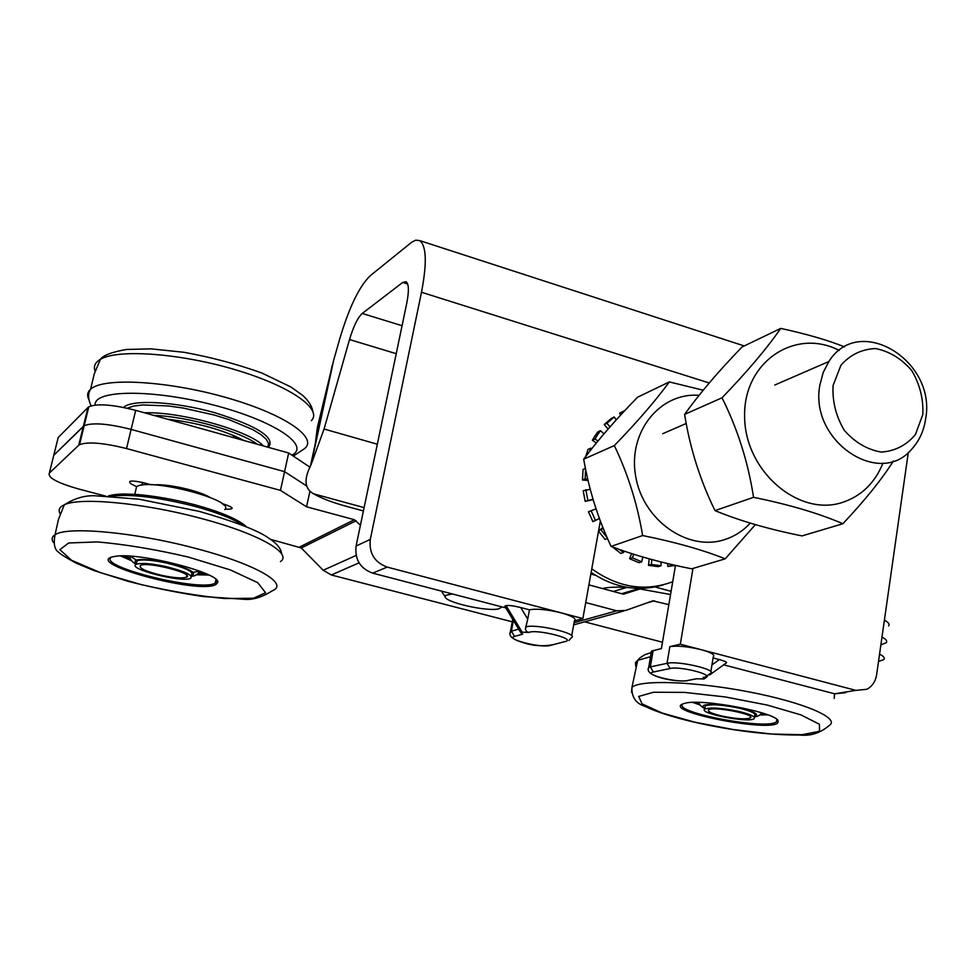 <?xml version="1.0" encoding="UTF-8"?>
<svg xmlns="http://www.w3.org/2000/svg" width="975" height="975" viewBox="0 0 975 975"><rect width="100%" height="100%" fill="white"/><g stroke="black" fill="none" stroke-linecap="round" stroke-linejoin="round"><path stroke-width="1.46" d="M360.433 525.172L354.376 519.712L306.564 506.805L280.471 490.388L284.578 471.656L306.54 485.867L284.578 471.656L131.125 429.414C108.201 423.625 92.552 422.382 84.191 425.697C92.552 422.382 108.201 423.625 131.125 429.414L284.578 471.656L288.673 452.997L309.952 467.183M280.471 490.388L126.531 448.561C103.533 442.821 87.86 441.529 79.523 444.673L78.707 445.27L83.363 426.319L84.191 425.697L53.783 455.264L58.195 437.507L88.006 407.452L83.363 426.319L53.783 455.264L53.259 457.372M126.531 448.561L135.696 410.353C112.832 404.515 97.208 403.333 88.822 406.794L88.006 407.452M135.696 410.353L288.673 452.997M886.202 642.708C887.555 641.148 886.153 639.295 881.973 637.126C886.153 639.295 887.555 641.148 886.202 642.708L881.485 644.633M888.578 625.901C889.956 624.293 888.554 622.379 884.398 620.161M767.861 714.882L759.732 714.931M700.172 705.01L692.774 702.427M777.063 719.745L776.502 721.719C768.044 730.482 672.701 712.591 682.585 704.06M684.535 703.389L684.633 703.365C701.257 697.954 779.33 713.005 778.062 721.342C780.609 734.711 655.919 710.836 684.535 703.389M766.192 714.261L760.415 714.382M699.745 704.279L694.541 702.378M763.596 713.371L761.292 713.395M699.307 703.085L697.271 702.366M208.845 575.031L196.377 574.775M131.564 560.722L120.498 555.945M216.535 580.113L216.718 581.332L215.024 583.184C201.191 592.178 98.024 566.828 111.15 557.383M215.865 584.549C198.656 594.884 78.5 561.868 114.952 556.408C138.182 551.692 222.666 573.544 217.608 582.66L215.865 584.549M207.114 574.202L197.401 574.178M130.979 559.772L122.46 555.908M204.933 573.227L198.644 573.142M130.443 558.37L124.898 555.933M244.152 440.59C223.543 429.938 197.925 422.784 167.298 419.165M233.963 437.751L234.902 436.032M754.382 717.368L754.687 715.443C756.112 713.517 751.152 711.141 739.818 708.313C722.378 704.693 710.86 703.901 705.266 705.924L705.059 707.216M721.256 715.894C711.604 713.517 707.387 711.506 708.581 709.873C712.408 705.9 756.234 714.346 750.336 717.905C745.595 719.599 735.906 718.928 721.256 715.894M739.306 711.531C721.866 707.923 710.336 707.119 704.754 709.118C697.856 713.395 749.592 723.34 754.187 718.624C755.601 716.723 750.64 714.358 739.306 711.531M191.49 574.763C193.879 571.655 185.494 567.73 166.347 562.977C151.527 559.894 141.753 559.175 137.048 560.82L136.549 562.928M161.813 575.372C145.616 571.411 138.499 568.096 140.461 565.427C146.993 561.222 195.207 573.592 186.481 577.176C182.508 578.553 174.293 577.956 161.813 575.372M165.531 566.499C150.698 563.416 140.936 562.697 136.22 564.318C126.055 568.73 183.202 583.233 190.698 578.224C193.087 575.14 184.689 571.24 165.531 566.499M233.001 437.482L233.902 435.606M135.635 490.717L136.585 486.72C148.736 477.36 236.413 500.285 224.725 509.547M528.816 632.47C535.775 628.741 576.92 638.93 565.366 641.477L549.973 645.511C541.174 648.253 504.465 638.893 514.581 636.443L522.758 634.128L520.833 632.714L522.137 632.153L528.816 632.47L526.488 631.398L525.354 629.155L527.731 619.101L520.747 607.547L529.462 609.838L527.731 619.101M505.123 606.791L506.062 605.621C508.743 605.158 513.642 605.804 520.747 607.547M505.806 607.913L372.682 573.142L387.185 567.097C374.485 562.343 368.855 553.117 370.305 539.419L356.094 546C354.644 559.443 360.177 568.498 372.682 573.142M356.094 546L406.782 303.103C409.122 291.013 408.878 283.871 406.051 281.678L402.675 282.457L362.237 313.462C357.727 317.594 353.486 326.296 349.513 339.544L324.066 429.024L311.062 464.722L333.694 360.128L317.375 427.403L315.303 443.503M723.669 664.828L834.661 693.81L845.483 692.713M651.154 652.848L651.458 651.105L661.416 648.558L675.48 565.39M529.462 609.838C536.445 608.461 546.926 609.448 560.93 612.788C572.252 615.993 576.749 618.662 574.409 620.783L571.703 635.785M574.385 620.941L582.867 618.552L387.185 567.097M686.973 680.623C677.016 682.939 642.147 674.054 653.384 672.019L670.142 668.484L667.034 663.317C677.783 660.465 718.014 669.801 710.568 673.384L704.657 677.369L703.17 677.406L704.06 678.966L696.394 678.771L686.973 680.623L696.589 678.795M692.969 568.437L680.331 644.195L669.849 646.62C677.454 645.487 687.936 646.51 701.293 649.703C711.25 652.494 715.248 654.847 713.273 656.748L710.848 671.665M713.078 657.942L719.379 659.588C725.473 661.294 727.691 662.488 726.009 663.146L709.605 674.968M908.31 452.424L876.622 674.724C875.489 681.513 872.247 686.363 866.885 689.276L855.928 690.373L680.331 644.195M363.407 510.961L345.906 506.196C332.219 502.442 321.482 498.322 313.67 493.85C304.736 488.95 303.639 479.737 310.391 466.208L311.062 464.722M333.694 360.128L339.788 338.703C349.208 307.149 359.385 286.126 370.329 275.645L411.706 242.227L415.728 240.167L419.701 240.593C426.477 245.834 427.074 263.055 421.492 292.268L370.305 539.419M602.367 588.522C608.376 587.084 617.297 586.792 629.155 587.645M636.419 588.327L670.556 594.543M582.867 618.552L598.54 531.082M598.589 530.839L600.368 520.894M501.93 606.901L499.029 608.79C487.61 612.032 444.247 602.221 445.087 596.529L445.648 595.408L452.278 593.933M442.565 591.398L442.211 592.398L443.698 594.531M591.13 572.41C614.616 588.059 638.747 592.178 663.536 584.768M591.776 568.815C618.077 587.669 645.06 591.971 672.726 581.734M922.838 414.448L915.415 434.57C906.384 445.295 894.989 451.133 881.217 452.083C867.177 449.609 854.868 442.357 844.289 430.328C835.965 416.276 832.223 401.334 833.077 385.503L840.913 365.284C850.237 354.717 861.778 349.148 875.538 348.562C889.395 351.317 901.461 358.629 911.723 370.512C919.827 384.284 923.532 398.921 922.838 414.448M925.641 418.884C936.731 360.543 858.841 313.024 828.896 361.506L823.205 372.438L819.926 384.869C808.799 440.529 879.84 488.633 912.088 448.744C919.388 440.639 923.898 430.694 925.641 418.884M590.85 574.031L595.591 575.347M839.256 350.439C795.088 327.405 743.279 362.018 744.62 416.483C744.656 470.876 798.635 517.323 842.705 502.344C861.534 495.946 874.953 482.881 882.96 463.149M893.405 460.992C881.863 479.286 865.02 500.199 842.875 523.733C818.951 513.386 789.177 504.587 753.553 497.323C748.105 462.089 737.6 428.927 722.024 397.8C747.069 371.865 766.63 348.733 780.731 328.404C806.691 334.047 827.982 340.214 844.606 346.905M780.731 328.404L742.072 346.978C718.551 371.219 699.392 393.693 684.608 414.399C690.007 448.268 700.135 480.334 715.016 510.607C739.586 520.772 768.605 529.206 802.047 535.909L842.875 523.733M722.024 397.8L684.608 414.399M753.553 497.323L715.016 510.607M699.075 395.338C659.977 392.169 627.668 432.205 635.651 476.178C642.83 520.248 687.85 551.826 724.571 539.626C734.528 536.433 743.096 530.912 750.275 523.075M755.418 524.599L725.217 558.821C702.475 549.79 674.956 542.039 642.635 535.543C637.333 503.868 627.9 473.887 614.335 445.575C637.15 422.053 655.48 400.847 669.325 381.932L703.219 390.207M669.325 381.932L637.565 397.203C616.029 419.299 598.065 439.957 583.696 459.164C588.937 489.718 598.077 518.81 611.093 546.402C634.323 555.299 661.184 562.77 691.677 568.827L725.217 558.821M614.335 445.575L583.696 459.164M642.635 535.543L611.093 546.402M612.58 546.963L620.77 553.447L623.513 552.52L624.268 551.131M603.281 528.328L598.455 530.948L605.048 539.431L607.571 538.541M596.091 508.816L588.437 511.741L592.885 521.662L599.467 518.468M593.19 499.639L585.183 501.369L593.056 499.176M588.096 480.456L582.477 480.029L585.122 478.908L587.791 479.115M596.371 443.016L592.373 440.225L595.043 439.006L597.967 441.053M608.132 429.061L604.207 424.539L606.901 423.284L610.021 426.892M620.6 415.143L619.576 413.168L622.282 411.889L622.769 412.803M661.05 565.756L651.324 564.476L648.509 565.354L658.21 566.633L661.05 565.756L661.001 561.917M598.455 530.948L602.94 527.499M590.314 489.34L583.184 490.742L585.183 501.369M585.463 468.402L583.062 469.438L582.477 480.029M591.788 448.719L590.728 448.159L588.071 449.353L585.609 456.641M600.466 430.658L597.797 431.901L594.969 435.923L597.638 434.692L600.466 430.658L604 433.863M616.224 419.945L614.213 416.995L611.52 418.263L604.207 424.539M670.532 564.22L670.715 565.622L667.863 566.499L667.473 563.501M633.738 554.239L632.385 557.81L629.618 558.712L631.581 553.544M592.373 440.225L594.969 435.923M619.576 413.168L623.695 411.145M675.565 565.378L667.863 566.499M648.509 565.354L649.228 558.821M632.385 557.81L641.708 561.819L638.93 562.709L629.618 558.712M674.651 565.171L670.715 565.622M622.282 411.889L624.804 410.609M606.901 423.284L614.213 416.995M595.043 439.006L597.638 434.692M589.424 451.705L590.728 448.159M585.122 478.908L585.622 469.133M587.84 500.309L585.829 489.645M595.567 520.65L591.106 510.705M607.327 537.993L601.148 529.961M641.708 561.819L642.854 557.018M651.861 559.54L651.324 564.476M623.513 552.52L619.235 549.376M668.85 604.634L652.811 600.844L625.633 610.484L616.712 610.801L585.731 602.562M584.659 621.818L662.488 642.245M879.547 654.152C883.74 656.273 885.154 658.088 883.801 659.575L878.499 661.513M132.064 484.404L131.077 483.917C127.213 480.614 131.186 480.163 142.996 482.588L151.198 484.77M154.062 484.892C167.383 483.588 198.681 490.583 209.942 497.36M222.032 503.661L224.031 504.185C234.122 507.634 234.804 509.303 226.054 509.218L224.933 509.291M78.707 445.27L49.347 473.107L53.783 455.264M105.775 496.129L79.072 489.121C57.44 482.978 47.531 477.653 49.347 473.107M270.684 539.407L301.287 547.962L323.2 570.253L331.342 574.982L512.265 621.831M309.952 491.132L306.564 506.805M588.9 584.89L623.439 594.214L640.453 588.815M626.669 587.474L613.299 591.472M694.517 722.109L662.122 713.017L642.074 703.877L638.71 696.43L653.579 692.25L684.487 692.384L725.315 696.954L767.215 705.059L800.926 714.882L819.414 724.267L819.524 731.287L802.145 734.699L771.383 734.029L733.212 729.544L694.517 722.109M631.52 692.348L631.934 687.436C639.454 679.526 694.59 681.293 749.312 691.957C804.18 702.5 840.621 718.356 829.286 725.449C820.316 733.054 810.457 736.247 799.732 735.028C767.837 735.101 732.578 730.799 693.944 722.097C672.933 717.173 656.76 711.982 645.401 706.509C636.053 703.706 631.556 697.344 631.934 687.436L637.723 660.355L650.508 656.711M635.7 666.193L635.493 662.634L639.941 657.857L644.646 654.786L651.215 652.555M834.478 693.761L834.247 698.429M110.382 496.336C129.541 493.74 157.341 496.982 193.781 506.086C217.291 512.46 233.866 518.992 243.506 525.671M188.285 557.054L230.356 569.924L257.753 582.684L265.578 592.727L253.402 598.272L224.494 598.516C198.62 596.03 170.698 591.35 140.741 584.488L100.632 572.715L71.626 560.32L59.841 549.656L68.664 542.977L97.366 541.917C125.129 544.33 155.439 549.376 188.285 557.054M192.502 547.609C253.927 563.197 289.868 583.708 272.525 590.655C262.178 597.261 252.659 600.137 243.969 599.284L203.47 596.566C179.912 593.166 154.818 588.108 128.2 581.368L93.624 570.436L75.77 562.977C65.581 557.371 59.914 553.824 58.768 552.313C54.527 549.754 53.296 543.916 55.051 534.775C66.885 526.134 133.222 532.045 192.502 547.609M53.54 542.661C51.248 539.455 51.76 536.823 55.051 534.775L58.451 519.443L64.301 504.794C79.913 496.994 143.252 502.954 199.278 517.944C257.363 533.02 293.17 553.3 280.459 561.588M60.304 514.008C57.927 510.132 59.268 507.061 64.313 504.794C75.489 497.713 86.714 494.776 97.963 495.995L139.267 499.237L199.241 511.388C234.634 521.588 257.51 530.303 267.869 537.53C276.595 543.099 281.178 548.559 281.629 553.898M291.878 455.13C311.013 445.575 274.194 420.627 213.293 404.954C152.502 389.037 93.356 389.671 95.172 405.052M268.454 447.367C275.706 437.702 257.778 426.136 214.683 412.681C174.903 401.493 131.528 399.153 123.557 407.44M267.772 447.172L268.588 443.564L266.285 439.298L260.898 434.545L252.61 429.524L228.759 419.518L214.232 415.021L183.276 408.062L168.309 405.953L142.898 404.942L133.612 406.063L127.164 408.208M263.445 445.965C250.222 431.023 180.875 411.426 144.458 412.791M257.29 444.247C240.24 431.364 187.627 416.532 153.733 415.374M311.342 420.652C322.957 409.098 290.209 385.966 235.243 369.72C180.448 353.34 118.012 348.77 100.437 359.288C95.038 362.432 93.283 366.417 95.16 371.243M293.317 456.093L302.872 449.731C320.495 439.591 287.893 415.435 228.735 398.288C169.772 380.969 103.411 376.959 90.602 389.22C87.445 392.048 86.836 395.399 88.749 399.311M754.528 716.491C759.622 714.638 754.943 711.86 740.488 708.142C719.818 703.121 695.906 703.292 704.888 708.264M199.912 571.216L193.16 572.313M136.086 559.991L130.394 556.189M191.234 575.859C198.01 573.008 189.759 568.596 166.481 562.648C141.558 557.992 131.491 558.443 136.293 564.025M568.998 640.441L571.35 637.772C580.21 633.823 533.581 622.964 525.586 627.157M549.973 645.511L553.434 644.609M514.581 636.443L511.4 631.215L509.986 633.421M518.651 629.119L511.4 631.215L513.423 620.478M521.308 632.385L505.245 605.877M506.062 605.621L522.137 632.153M653.384 672.019L650.325 666.924L648.668 667.509L648.314 669.106M669.849 646.62L667.034 663.317L650.325 666.924L653.128 650.483M670.142 668.484C681.025 665.864 718.112 675.931 703.17 677.406M719.379 659.588L711.945 664.938M855.928 690.373L834.661 693.81M671.105 591.325L655.078 586.962M364.102 507.609L313.67 493.85M709.264 382.98L421.492 292.268M377.337 444.21L324.066 429.024M396.228 353.681L349.513 339.544M402.066 325.723L362.237 313.462M407.684 284.03L402.675 282.457M654.578 600.783L647.193 602.83M141.387 485.233L142.996 482.588M224.031 504.185L223.519 504.928M354.376 519.712L299.642 547.012M638.857 588.607L621.562 593.702M356.131 520.76L301.287 547.962M356.119 555.445L323.2 570.253M359.056 562.843L331.342 574.982M616.712 610.801L574.068 622.696M623.622 611.033L573.678 624.853M79.523 444.673L88.822 406.794M776.502 721.719L776.831 719.538M777.197 720.172L778.062 721.342M107.993 496.214C111.26 494.873 116.622 494.142 124.081 494.008L137.146 494.496C154.915 496.019 173.818 499.358 193.842 504.514C209.735 508.779 222.775 513.35 232.964 518.2C240.167 521.832 244.603 524.696 246.261 526.78M215.158 583.111L215.962 579.54M216.718 581.332L217.608 582.66M312.731 410.938C311.659 405.661 308.283 400.457 302.591 395.326L290.891 386.965L261.617 372.925C237.035 364.126 211.161 357.24 183.995 352.292L151.162 348.867L126.482 349.464C111.82 352.06 103.143 355.339 100.437 359.288L94.258 373.876L90.602 389.232C87.787 393.449 87.945 398.982 91.089 405.832M761.694 712.762C759.952 715.382 757.538 716.723 754.479 716.783M704.828 708.618C700.355 705.961 698.466 703.889 699.172 702.402M750.336 717.905L750.506 716.844M704.754 709.118L705.266 705.924M200.009 571.253C197.535 574.763 194.586 576.396 191.173 576.176M136.086 564.391C131.54 561.612 129.59 558.882 130.211 556.177M186.481 577.176L186.871 575.433M136.22 564.318L137.048 560.82M136.585 486.72L134.782 494.325M512.728 619.344L510.437 631.593C508.255 635.919 512.594 639.624 523.429 642.683C532.984 645.925 542.941 646.571 553.3 644.633M504.782 606.243L520.833 632.714M651.458 651.105L648.668 667.509C643.61 675.967 674.139 682.354 687.558 680.721M704.706 678.503L707.338 676.601M332.158 365.588L310.391 466.208M419.701 240.593L744.23 345.942M445.087 596.529L442.211 592.398M662.683 433.717L686.242 423.479M774.82 385.003L828.896 361.506M136.658 486.671L131.077 483.917"/></g></svg>
